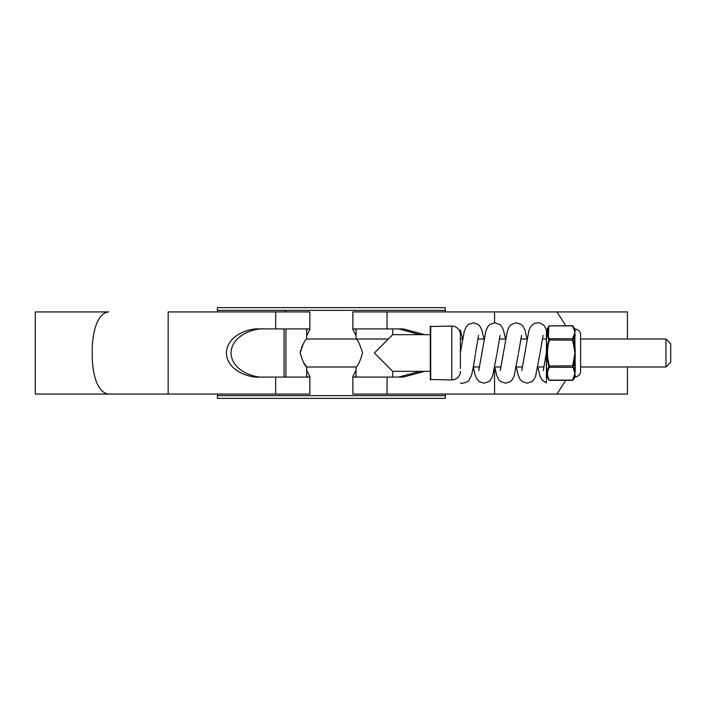 <?xml version="1.0" encoding="UTF-8"?>
<svg xmlns="http://www.w3.org/2000/svg" width="706" height="706" viewBox="0 0 706 706"><rect width="100%" height="100%" fill="white"/><g stroke="black" fill="none" stroke-linecap="round" stroke-linejoin="round"><path stroke-width="1.06" d="M217.395 395.625L445.336 395.625L445.336 398.369L217.395 398.369L217.395 394.072M445.336 395.625L445.336 394.072M445.336 311.928L445.336 310.375L217.395 310.375L217.395 307.631L445.336 307.631L445.336 310.375M217.395 311.928L217.395 310.375M665.97 339.021L670.7 343.751L670.7 362.249L665.97 366.979L665.97 339.021L580.597 339.021M546.409 339.021L542.376 339.021M527.047 339.021L520.869 339.021M505.54 339.021L499.363 339.021M484.034 339.021L477.865 339.021M462.527 339.021L460.391 339.021L460.391 329.958L462.545 338.968M388.353 339.021L306.678 339.021C304.868 339.868 302.706 344.537 300.2 353.009C302.706 361.463 304.868 366.123 306.678 366.979L303.739 362.813M665.97 366.979L580.597 366.979M543.991 366.979L537.813 366.979M522.484 366.979L516.315 366.979M500.978 366.979L494.809 366.979M479.48 366.979L473.302 366.979M356.053 328.961L356.053 339.021C357.871 339.868 360.025 344.537 362.531 353.009C360.025 361.463 357.871 366.123 356.053 366.979L306.678 366.979L306.678 377.039M300.2 353L300.527 350.22M301.409 347.529L303.412 343.716M306.678 394.072L284.059 394.072M306.678 311.928L285.921 311.928M284.059 377.083L284.059 328.917M284.059 311.928L285.921 311.496M627.431 366.979L627.431 394.072L352.868 394.072L352.868 376.448L353.591 377.083L403.32 377.083L424.756 371.321M424.756 334.679L403.32 328.917L353.591 328.917L352.868 329.552L356.053 335.712M356.053 370.288L352.868 376.448M352.868 329.552L352.868 311.928L494.562 311.928L494.562 322.801M356.053 375.133L355.621 376.448L356.451 377.083M356.451 328.917L355.621 329.552L356.053 330.867M627.431 339.021L627.431 311.928L494.562 311.928M309.863 376.448L309.863 394.072L35.3 394.072L35.3 311.928L108.627 311.928C96.484 313.182 92.195 334.653 92.221 350.635L92.221 355.365C92.204 371.435 96.475 392.774 108.627 394.072L168.169 394.072L168.169 311.928L309.863 311.928L309.863 329.552L309.149 328.917L259.42 328.917C249.756 327.946 226.838 335.173 226.388 353C226.838 370.826 249.756 378.054 259.42 377.083L309.149 377.083L309.863 376.448L306.678 370.288M264.088 328.917C254.425 327.946 231.515 335.173 231.065 353C231.515 370.826 254.425 378.054 264.088 377.083M306.678 330.867L307.11 329.552L306.28 328.917M306.28 377.083L307.11 376.448L306.678 375.133M398.643 377.083L420.079 371.321M420.079 334.679L398.643 328.917M494.562 394.072L494.562 368.285M306.678 335.712L309.863 329.552M565.762 325.669L556.972 311.928M556.972 394.072L565.762 380.331M460.391 368.488L460.391 334.679A8.604 8.604 0 0 0 451.787 326.075L430.289 326.507L430.289 379.493L451.787 379.925A8.604 8.604 0 0 0 460.391 371.321M430.289 334.679L392.695 334.679L374.374 353L392.695 371.321L430.289 371.321M392.695 394.072L356.053 394.072M392.695 377.083L392.695 371.321M392.695 334.679L392.695 328.917M392.695 311.928L356.053 311.928M356.053 377.039L356.053 366.979M543.276 370.641L546.409 352.444L546.409 330.479A0.671 0.671 0 0 1 546.497 330.143L546.497 375.857A0.671 0.671 0 0 1 546.409 375.521L546.409 382.908L542.146 380.11L539.993 376.157L537.804 367.032M575.046 331.29L574.905 332.305L574.322 330.329A0.671 0.574 -11 0 1 574.763 330.452L574.71 328.784A0.671 0.671 0 0 0 575.249 329.111A5.701 5.701 0 0 1 580.597 334.803L580.597 371.197A5.701 5.701 0 0 1 575.249 376.889L573.184 379.863A0.671 0.556 -150.8 0 1 572.601 380.11L574.905 373.695L575.046 374.709M574.322 330.329L572.531 325.669L549.392 325.89A0.671 0.556 -150.8 0 0 548.818 326.137L548.324 338.183M546.497 375.857L548.818 379.863C546.303 375.592 546.303 371.268 548.818 366.873L548.818 365.99C546.303 357.36 546.303 348.693 548.818 340.01L548.818 339.127C546.303 334.768 546.303 330.434 548.818 326.137M546.497 330.143L549.392 325.89C546.885 330.152 546.885 334.432 549.392 338.721L549.392 340.168C546.885 348.693 546.885 357.245 549.392 365.832L549.392 367.279C546.885 371.541 546.885 375.821 549.392 380.11L572.601 380.11M575.178 330.629L575.249 330.099L575.178 330.629A0.671 0.627 15.1 0 1 574.763 330.452L575.249 370.332L574.905 373.695L574.322 371.718A0.671 0.574 -11 0 0 574.763 371.55L574.71 370.579A0.671 0.485 180 0 1 575.249 370.332M575.249 329.111L575.249 330.099A0.671 0.644 0 0 1 574.71 329.781L573.184 326.137A0.671 0.556 -29.2 0 0 572.601 325.89L549.392 325.89M574.71 377.216L574.763 375.548A0.671 0.627 164.9 0 1 575.178 375.371L575.249 376.889M573.184 366.873L574.71 370.579L574.71 358.639L573.184 366.873A0.671 0.556 150.8 0 1 572.601 367.279L549.392 367.279A0.671 0.556 29.2 0 1 548.818 366.873C546.303 371.232 546.303 375.566 548.818 379.863L549.471 380.331L572.531 380.331L574.71 376.219A0.671 0.644 180 0 1 575.249 375.901M573.184 365.99L572.601 365.832L574.322 356.954L574.71 358.639L575.249 358.56M574.322 356.954L574.905 353L574.322 349.046L574.71 335.421A0.671 0.485 180 0 0 575.249 335.668M573.184 339.127L572.601 340.168L572.601 338.721A0.671 0.556 -150.8 0 1 573.184 339.127L574.763 334.45A0.671 0.574 -169 0 0 574.322 334.282L574.905 332.305L574.763 334.45A0.671 0.512 171.7 0 0 575.178 334.556M573.184 340.01L574.71 347.361L575.249 347.44M548.818 379.863A0.671 0.556 -29.2 0 0 549.392 380.11M548.818 365.99L572.601 365.832L574.322 371.718M548.818 340.01L572.601 340.168L574.322 349.046M574.322 334.282L572.601 338.721L549.392 338.721A0.671 0.556 150.8 0 0 548.818 339.127M575.178 371.444A0.671 0.512 -171.7 0 0 574.763 371.55L574.763 375.548A0.671 0.574 -169 0 1 574.322 375.671M546.409 352.444L546.409 382.908M546.409 330.479L546.409 331.229M285.921 328.917L285.921 377.083M387.047 394.072L387.047 377.083M387.047 328.917L387.047 311.928M275.684 394.072L275.684 377.083M275.684 328.917L275.684 311.928M430.713 326.075L430.713 379.925M451.787 326.075L451.787 379.925M575.178 349.064L575.178 356.936M306.678 339.021L306.678 328.961M572.531 325.669L574.71 328.784M540.037 352.991L543.09 335.359M521.769 370.641L528.697 331.555C529.703 328.016 531.141 325.616 533.03 324.354C536.392 322.263 539.631 322.307 542.755 324.486C543.92 325.104 545.138 326.922 546.409 329.958M518.531 352.991L521.584 335.359M500.263 370.641L507.358 330.999L509.123 326.949L511.479 324.389L516.439 322.792L521.204 324.451L522.819 326.022L524.876 329.878L527.055 338.968M497.033 352.991L500.077 335.359M478.765 370.641L485.86 330.999L487.617 326.949L489.982 324.389L494.932 322.792L499.707 324.451L501.322 326.022L503.369 329.878L505.549 338.968M475.526 352.991L478.58 335.359M460.391 352.444L464.354 330.999L466.11 326.949L468.475 324.389L473.435 322.792L478.2 324.451L479.815 326.022L481.863 329.878L484.042 338.968M539.869 354.121L535.625 376.121L533.577 379.978L531.962 381.549L527.188 383.208L522.237 381.611L519.872 379.051L518.116 375.001L516.298 367.032M518.372 354.121L514.118 376.121L512.071 379.978L510.456 381.549L505.69 383.208L500.73 381.611L498.365 379.051L496.609 375.001L494.8 367.032M496.865 354.121L492.62 376.121L490.564 379.978L488.949 381.549L484.184 383.208L479.224 381.611L476.868 379.051L475.103 375.001L473.294 367.032M475.359 354.121C473.435 366.996 472.023 374.33 471.114 376.121L469.066 379.978C469.313 381.487 461.292 384.391 460.391 382.908"/></g></svg>
